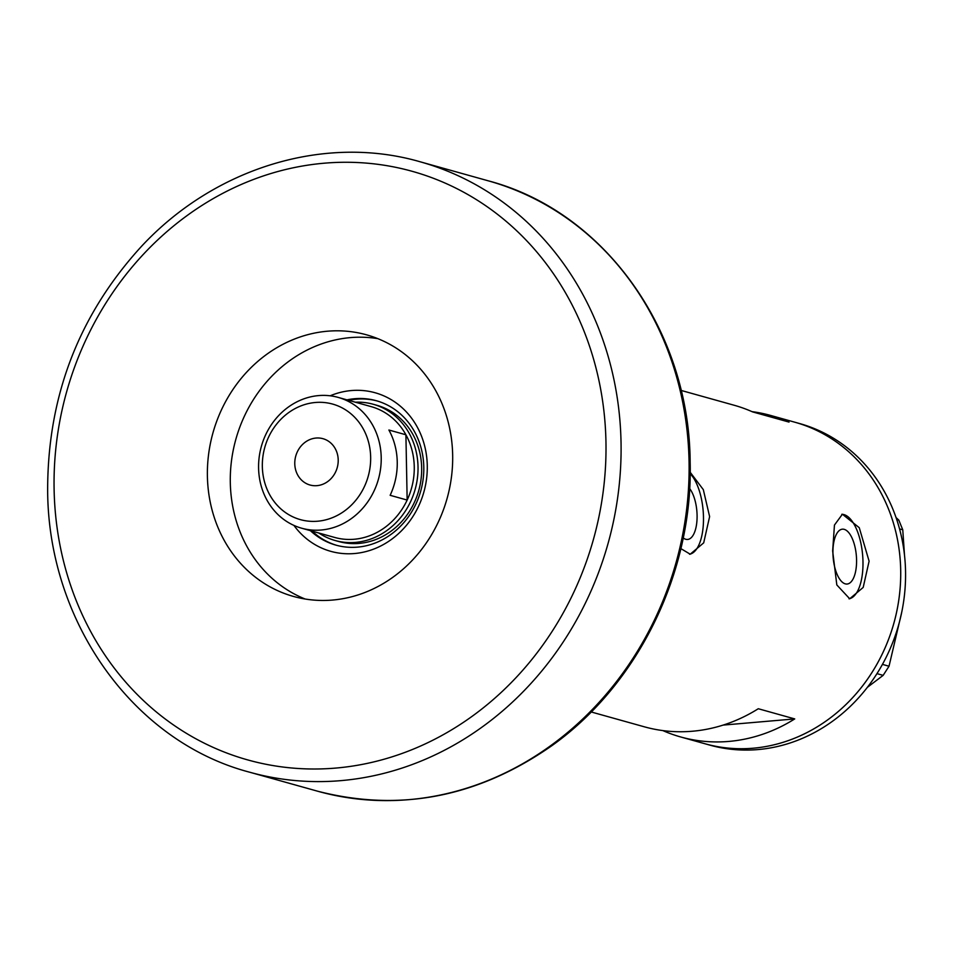<?xml version="1.0" encoding="UTF-8"?>
<svg xmlns="http://www.w3.org/2000/svg" width="953" height="953" viewBox="0 0 953 953"><rect width="100%" height="100%" fill="white"/><g stroke="black" fill="none" stroke-linecap="round" stroke-linejoin="round"><path stroke-width="1.43" d="M683.218 537.921A27.53 11.639 85.1 0 0 687.625 539.458A27.53 11.639 85.1 0 0 697.084 515.335A27.53 11.639 85.1 0 0 689.638 488.544M856.568 559.911A27.53 11.639 85.1 0 0 842.392 529.177A27.53 11.639 85.1 0 0 832.934 553.3A27.53 11.639 85.1 0 0 847.122 584.034A27.53 11.639 85.1 0 0 856.568 559.911M869.1 561.174L859.261 527.7L842.404 514.215L834.447 525.079L832.66 550.989L836.817 584.939L849.707 598.782L863.192 587.417L869.1 561.174M849.028 598.806A42.444 17.94 85.1 0 0 862.977 561.698A42.444 17.94 85.1 0 0 841.797 514.298M680.871 548.606L690.21 554.205L703.695 542.853L709.616 516.597L703.314 489.628L690.186 472.259M689.543 554.241A42.444 17.94 85.1 0 0 703.481 517.122A42.444 17.94 85.1 0 0 690.175 473.701M662.859 730.594A166.93 149.43 -74.4 0 0 680.728 736.979A166.93 149.43 -74.4 0 0 794.731 718.919L758.29 708.734A166.93 149.43 105.6 0 1 644.288 726.794L591.182 711.962M900.692 570.001A166.93 149.43 105.6 0 1 705.017 743.769A166.93 149.43 -74.4 0 0 810.443 730.737A166.93 149.43 -74.4 0 0 900.49 564.379A166.93 149.43 -74.4 0 0 794.885 422.227A166.93 149.43 105.6 0 1 900.692 570.001M681.05 390.408L734.155 405.251A166.93 149.43 105.6 0 1 752.596 411.899L789.036 422.084A166.93 149.43 -74.4 0 0 770.596 415.437A166.93 149.43 -74.4 0 0 752.012 411.636M723.172 725.09L794.731 718.919M680.728 736.979L709.878 745.127A166.93 149.43 -74.4 0 0 815.303 732.095A166.93 149.43 -74.4 0 0 905.35 565.737A166.93 149.43 -74.4 0 0 799.746 423.585L770.596 415.437M896.713 519.516L898.786 520.088L902.765 529.808L904.492 555.027M896.07 517.61L898.786 520.088M902.765 529.808L899.549 528.903M882.43 664.384L889.03 666.23L883.145 675.367L867.361 687.339M901.752 612.112L889.03 666.23M883.145 675.367L876.963 673.628M330.143 395.805A82.339 73.703 105.6 0 1 427.278 465.624A82.339 73.703 105.6 0 1 377.567 547.487A82.339 73.703 105.6 0 1 293.917 525.413M310.404 530.666A74.977 67.115 -74.4 0 0 335.909 545.128A74.977 67.115 -74.4 0 0 423.799 467.077A74.977 67.115 -74.4 0 0 376.28 400.713A74.977 67.115 -74.4 0 0 346.963 399.867M335.111 540.506L338.756 541.518A70.736 63.315 -74.4 0 0 421.667 467.887A70.736 63.315 -74.4 0 0 376.84 405.275L373.195 404.251A70.736 63.315 105.6 0 1 418.022 466.875A70.736 63.315 105.6 0 1 335.111 540.506A70.736 63.315 105.6 0 1 318.802 533.001M377.126 400.951A74.977 67.115 -74.4 0 0 348.667 400.331M377.864 338.66A135.814 121.567 -74.4 0 0 230.304 482.611A135.814 121.567 -74.4 0 0 305.103 599.008M312.107 531.131A74.977 67.115 -74.4 0 0 336.766 545.366M262.337 466.529A59.979 53.69 -74.4 0 0 317.635 521.22A59.979 53.69 -74.4 0 0 370.657 457.178A59.979 53.69 -74.4 0 0 315.36 402.488A59.979 53.69 -74.4 0 0 262.337 466.529M381.212 457.511A67.901 60.789 105.6 0 1 301.624 528.2A67.901 60.789 105.6 0 1 258.585 468.09A67.901 60.789 105.6 0 1 338.172 397.401A67.901 60.789 105.6 0 1 381.212 457.511M338.208 459.977A24.051 21.526 -74.4 0 0 322.972 438.69A24.051 21.526 -74.4 0 0 294.775 463.73A24.051 21.526 -74.4 0 0 310.023 485.017A24.051 21.526 -74.4 0 0 338.208 459.977M301.624 528.2L334.658 537.444A67.901 60.789 -74.4 0 0 407.157 500.063A67.901 60.789 -74.4 0 0 414.257 466.756A67.901 60.789 -74.4 0 0 405.907 434.771A67.901 60.789 -74.4 0 0 371.217 406.645L338.172 397.401M390.146 495.31L407.157 500.063L405.907 434.771L388.895 430.017A67.901 60.789 -74.4 0 1 397.246 462.002A67.901 60.789 -74.4 0 1 390.146 495.31M355.362 402.202A70.736 63.315 105.6 0 1 373.195 404.251M452.663 455.057A135.814 121.567 -74.4 0 0 366.583 334.837A135.814 121.567 -74.4 0 0 207.397 476.214A135.814 121.567 -74.4 0 0 293.476 596.435A135.814 121.567 -74.4 0 0 452.663 455.057M621.034 442.311A316.896 283.672 105.6 0 1 249.591 772.192C133.623 741.768 48.389 622.476 47.65 491.009C47.447 396.496 78.777 314.883 141.652 246.172C214.794 167.68 324.806 134.123 420.19 161.796A316.896 283.672 105.6 0 1 621.034 442.311M54.107 489.437A305.579 273.535 -74.4 0 0 335.837 768.07A305.579 273.535 -74.4 0 0 605.953 441.835A305.579 273.535 -74.4 0 0 324.223 163.201A305.579 273.535 -74.4 0 0 54.107 489.437M488.21 180.808C604.19 211.244 689.412 330.536 690.151 461.991C693.153 571.931 638.427 684.278 551.68 745.818C477.87 797.22 399.855 812.349 317.611 791.204A316.896 283.672 -74.4 0 0 689.055 461.323A316.896 283.672 -74.4 0 0 488.21 180.808L420.19 161.796M249.591 772.192L317.611 791.204"/></g></svg>
